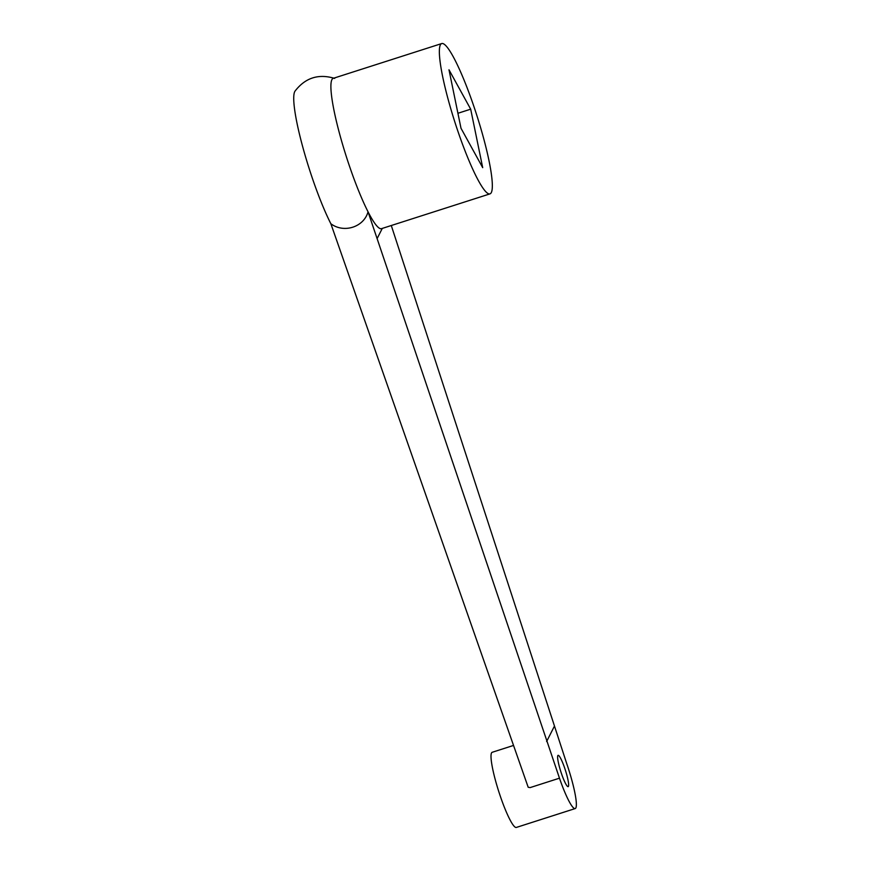 <?xml version="1.0" encoding="UTF-8"?>
<svg xmlns="http://www.w3.org/2000/svg" width="871" height="871" viewBox="0 0 871 871"><rect width="100%" height="100%" fill="white"/><g stroke="black" fill="none" stroke-linecap="round" stroke-linejoin="round"><path stroke-width="1.31" d="M330.849 223.727L528.185 787.264L530.112 787.602L559.476 778.184L368.041 211.805C363.915 227.081 343.871 233.57 330.849 223.727A78.934 11.475 72.2 0 1 302.477 145.936A78.934 11.475 72.2 0 1 295.019 91.128C305.307 77.759 318.536 73.523 334.682 78.412M559.476 778.184A39.467 5.738 -107.8 0 0 560.369 780.743A39.467 5.738 72.2 0 0 575.176 808.571A39.467 5.738 72.2 0 0 567.652 766.382A39.467 5.738 -107.8 0 0 566.781 763.791L391.286 225.524M575.176 808.571L516.296 827.45A39.467 5.738 -107.8 0 1 498.789 791.619A39.467 5.738 -107.8 0 1 492.202 752.283L513.542 745.434M441.739 43.55L333.288 78.325A78.934 11.475 72.2 0 0 350.077 167.885A78.934 11.475 72.2 0 0 368.041 211.805A78.934 11.475 72.2 0 0 381.487 228.659L489.948 193.885A78.934 11.475 72.2 0 0 476.775 115.212A78.934 11.475 72.2 0 0 441.739 43.55A78.934 11.475 72.2 0 0 458.538 133.111A78.934 11.475 72.2 0 0 489.948 193.885M482.697 167.657L470.688 109.18L448.99 69.789L460.999 128.255L482.697 167.657M564.648 767.993A16.44 2.395 -107.8 0 1 568.142 786.655A16.44 2.395 -107.8 0 1 560.848 771.717A16.44 2.395 -107.8 0 1 558.104 755.331A16.44 2.395 -107.8 0 1 564.648 767.993M554.185 726.61L546.629 741.504M382.282 228.409L377.295 238.24M457.928 113.274L470.688 109.18"/></g></svg>
